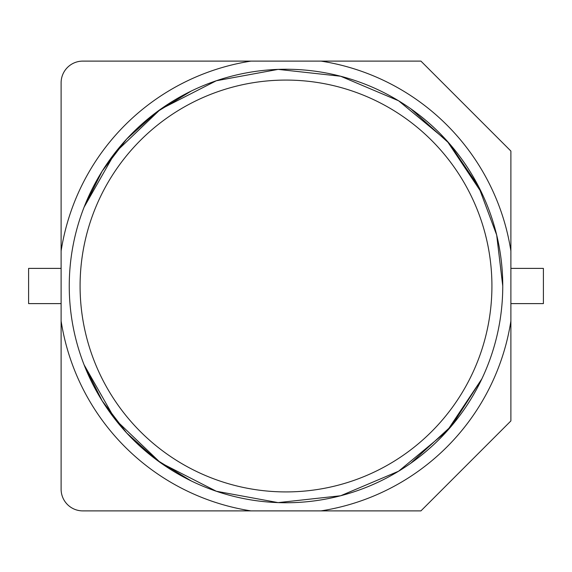 <?xml version="1.0" encoding="UTF-8"?>
<svg xmlns="http://www.w3.org/2000/svg" width="572" height="572" viewBox="0 0 572 572"><rect width="100%" height="100%" fill="white"/><g stroke="black" fill="none" stroke-linecap="round" stroke-linejoin="round"><path stroke-width="0.86" d="M481.867 378.843L451.837 425.582L410.81 463.22L451.837 425.582L481.867 378.843L447.047 431.081L398.591 471.221L340.647 495.76L278.135 502.616L216.338 491.255L160.432 462.684L115.072 419.297L84.055 364.75L102.159 400.836L126.641 432.933L156.664 459.945L191.177 480.916L156.664 459.945L126.641 432.933L102.159 400.836L84.055 364.75M84.055 207.25L102.159 171.164L126.641 139.067L156.664 112.055L191.177 91.084L156.664 112.055L126.641 139.067L102.159 171.164L84.055 207.25L115.072 152.703L160.432 109.316L216.338 80.745L278.135 69.384L340.647 76.24L398.591 100.779L447.047 140.919L481.867 193.157M410.81 108.78L449.428 143.608L478.6 186.551L496.675 234.999L502.759 286A216.759 216.759 0 0 1 220.971 492.771A216.759 216.759 0 0 1 220.971 79.229A216.759 216.759 0 0 1 502.759 286A216.759 216.759 0 0 1 220.971 492.771A216.759 216.759 0 0 1 220.971 79.229A216.759 216.759 0 0 1 502.759 286L496.675 234.999L478.6 186.551L449.428 143.608L410.81 108.78M510.889 250.986L510.889 321.014A227.599 227.599 0 0 1 321.014 510.889L82.79 510.889A21.679 21.679 0 0 1 61.111 489.21L61.111 250.986A227.599 227.599 0 0 1 250.986 61.111L321.014 61.111A227.599 227.599 0 0 1 510.889 250.986L510.889 151.065L420.935 61.111L321.014 61.111M321.014 510.889L420.935 510.889L510.889 420.935L510.889 321.014M250.986 61.111L82.79 61.111A21.679 21.679 0 0 0 61.111 82.79L61.111 250.986M61.111 321.014A227.599 227.599 0 0 0 250.986 510.889M510.889 303.61L543.4 303.61L543.4 268.39L510.889 268.39M61.111 268.39L28.6 268.39L28.6 303.61L61.111 303.61M491.92 286A205.92 205.92 0 0 1 220.971 481.381A205.92 205.92 0 0 1 220.971 90.619A205.92 205.92 0 0 1 491.92 286"/></g></svg>
